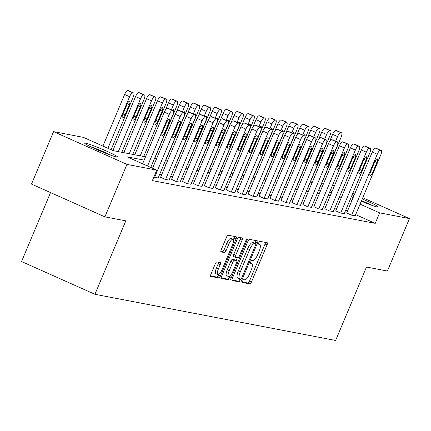 <?xml version="1.0" encoding="UTF-8"?>
<svg xmlns="http://www.w3.org/2000/svg" width="431" height="431" viewBox="0 0 431 431"><rect width="100%" height="100%" fill="white"/><g stroke="black" fill="none" stroke-linecap="round" stroke-linejoin="round"><path stroke-width="0.65" d="M242.712 280.985A1.568 0.479 114.1 0 0 242.551 282.51A1.568 0.479 114.1 0 0 242.588 282.52L249.905 283.927A2.241 0.684 114.1 0 0 251.456 281.998L267.042 244.927A2.241 0.684 114.1 0 0 267.268 242.75A2.241 0.684 114.1 0 0 267.22 242.734L259.898 241.328A1.568 0.479 114.1 0 0 258.81 242.68A1.568 0.479 114.1 0 0 258.654 244.205A1.568 0.479 114.1 0 0 258.686 244.215L259.634 244.393A7.165 2.193 114.1 0 1 259.785 244.442A7.165 2.193 114.1 0 1 259.069 251.408L257.77 254.5A7.165 2.193 114.1 0 1 252.798 260.663L251.849 260.486A1.568 0.479 114.1 0 0 250.761 261.832A1.568 0.479 114.1 0 0 250.605 263.357A1.568 0.479 114.1 0 0 250.637 263.368L251.585 263.551A7.165 2.193 114.1 0 1 251.736 263.594A7.165 2.193 114.1 0 1 251.02 270.56L249.721 273.653A7.165 2.193 114.1 0 1 244.743 279.821L243.801 279.638A1.568 0.479 114.1 0 0 242.712 280.985M85.661 143.194A17.795 1.212 -157.2 0 1 104.14 150.063A17.795 1.212 -157.2 0 1 117.534 156.992A17.795 1.212 -157.2 0 1 116.602 157.003A17.795 1.212 -157.2 0 1 98.123 150.133A17.795 1.212 -157.2 0 1 84.729 143.205A17.795 1.212 -157.2 0 1 85.661 143.194M352.1 194.974A17.795 1.212 -157.2 0 1 353.959 195.652M362.25 198.96A17.795 1.212 -157.2 0 1 378.283 207.009A17.795 1.212 -157.2 0 1 377.351 207.02A17.795 1.212 -157.2 0 1 361.313 201.191M216.852 261.892A2.241 0.684 114.1 0 0 215.295 263.82L210.926 274.224A2.241 0.684 114.1 0 0 210.7 276.4A2.241 0.684 114.1 0 0 210.748 276.411L218.878 277.973A2.241 0.684 114.1 0 0 220.43 276.045L236.016 238.973A2.241 0.684 114.1 0 0 236.236 236.797A2.241 0.684 114.1 0 0 236.188 236.781L228.064 235.224A2.241 0.684 114.1 0 0 226.507 237.152L221.227 249.716A2.241 0.684 114.1 0 0 221.006 251.893A2.241 0.684 114.1 0 0 221.049 251.903L224.529 252.571A2.241 0.684 114.1 0 0 226.081 250.643L228.705 244.415A5.991 1.832 114.1 0 1 232.988 239.297A5.991 1.832 114.1 0 1 232.384 245.12L222.127 269.526A5.991 1.832 114.1 0 1 217.844 274.644A5.991 1.832 114.1 0 1 218.442 268.82L220.155 264.753A2.241 0.684 114.1 0 0 220.376 262.576A2.241 0.684 114.1 0 0 220.333 262.56L216.852 261.892M362.762 197.743L409.45 218.582L387.399 271.04L366.49 267.026L335.62 340.463L94.939 294.298L125.809 220.861L104.9 216.847L126.951 164.394L53.563 131.633L83.382 137.354L113.132 150.635L145.522 156.846M409.45 218.582L379.63 212.86L360.074 204.132M144.148 160.116L127.021 156.83L156.771 170.11L152.364 180.605L375.218 223.355L379.63 212.86M156.771 170.11L126.951 164.394M232.347 278.329A2.241 0.684 114.1 0 0 232.12 280.506A2.241 0.684 114.1 0 0 232.169 280.522L240.293 282.084A2.241 0.684 114.1 0 0 241.85 280.155L257.436 243.084A2.241 0.684 114.1 0 0 257.657 240.907A2.241 0.684 114.1 0 0 257.609 240.891L249.484 239.334A2.241 0.684 114.1 0 0 247.927 241.258L232.347 278.329M229.588 280.026L221.459 278.469A2.241 0.684 114.1 0 1 221.41 278.453A2.241 0.684 114.1 0 1 221.636 276.276L237.217 239.205A2.241 0.684 114.1 0 1 238.774 237.276L242.249 237.944A2.241 0.684 114.1 0 1 242.297 237.96A2.241 0.684 114.1 0 1 242.077 240.137L235.757 255.168A2.241 0.684 114.1 0 0 235.531 257.35A2.241 0.684 114.1 0 0 235.579 257.361L237.885 257.803A2.241 0.684 114.1 0 0 239.442 255.879L246.02 240.223A1.568 0.479 114.1 0 1 247.141 238.887A1.568 0.479 114.1 0 1 246.985 240.412L231.14 278.097A2.241 0.684 114.1 0 1 229.588 280.026L227.6 279.143L221.216 277.92M353.151 197.581A17.795 1.212 -157.2 0 1 351.362 196.725M50.535 192.582L21.55 261.536L94.939 294.298M375.218 223.355L355.667 214.627M347.515 210.985L345.705 210.177M336.773 208.405L334.785 208.022M325.825 206.304L323.837 205.921M314.878 204.202L312.89 203.825M303.93 202.107L301.942 201.724M292.988 200.006L291 199.623M282.041 197.904L280.053 197.522M271.094 195.803L269.106 195.426M260.146 193.708L258.158 193.325M249.199 191.606L247.211 191.224M238.257 189.505L236.269 189.123M227.309 187.404L225.321 187.027M216.362 185.308L214.374 184.926M205.415 183.207L203.427 182.825M194.467 181.106L192.479 180.724M183.525 179.005L181.537 178.628M172.578 176.909L170.59 176.527M161.63 174.808L159.642 174.426M346.686 212.957L351.297 215.101L355.187 215.769M335.738 210.856L340.35 213.006L344.24 213.668M324.796 208.755L329.403 210.904L333.292 211.567M313.849 206.659L318.455 208.803L322.345 209.471M302.901 204.558L307.508 206.702L311.403 207.37M291.954 202.457L296.56 204.606L300.455 205.269M281.007 200.356L285.618 202.505L289.508 203.168M270.065 198.26L274.671 200.404L278.561 201.072M259.117 196.159L263.724 198.303L267.613 198.971M248.17 194.058L252.776 196.207L256.666 196.87M237.222 191.957L241.829 194.106L245.724 194.769M226.275 189.861L230.887 192.005L234.776 192.673M215.333 187.76L219.939 189.904L223.829 190.572M204.386 185.659L208.992 187.808L212.882 188.471M193.438 183.558L198.044 185.707L201.934 186.37M182.491 181.462L187.097 183.606L190.992 184.274M171.543 179.361L176.155 181.505L180.045 182.173M160.601 177.26L165.208 179.409L169.097 180.072M158.15 177.971L153.829 177.114M342.844 188.848L344.655 189.656M352.806 193.298L354.611 194.101M104.9 216.847L31.511 184.085L53.563 131.633M310.864 180.988L312.664 181.332M321.812 183.089L323.611 183.434M332.57 185.152L334.558 185.535M332.005 191.601L330.194 190.798M322.043 187.156L320.405 186.424M312.087 182.712L310.444 181.979M154.481 158.565L156.469 158.947M165.429 160.666L167.417 161.049M176.371 162.762L178.364 163.144M187.318 164.863L189.306 165.245M198.265 166.964L200.253 167.347M209.213 169.065L211.201 169.448M220.16 171.161L222.148 171.543M231.108 173.262L233.096 173.645M242.05 175.363L244.038 175.746M252.997 177.464L254.985 177.847M263.944 179.56L265.932 179.942M274.892 181.661L276.88 182.044M285.839 183.762L287.827 184.145M296.781 185.863L298.769 186.24M307.729 187.959L309.717 188.342M318.676 190.06L320.664 190.443M329.623 192.161L331.611 192.544M341.18 197.915L339.192 197.533M330.238 195.814L328.25 195.432M319.29 193.713L317.302 193.33M308.343 191.612L306.355 191.235M297.395 189.516L295.407 189.134M286.448 187.415L284.46 187.032M275.506 185.314L273.518 184.931M264.559 183.213L262.571 182.836M253.611 181.117L251.623 180.734M242.664 179.016L240.676 178.633M231.716 176.915L229.728 176.532M220.774 174.814L218.786 174.436M209.827 172.718L207.839 172.335M198.88 170.617L196.892 170.234M187.932 168.516L185.944 168.133M176.985 166.414L174.997 166.037M166.037 164.319L164.049 163.936M155.095 162.218L153.107 161.835M351.928 200.496L350.117 199.688M242.427 281.987L247.922 283.038A2.241 0.684 114.1 0 0 249.474 281.114L265.06 244.038A2.241 0.684 114.1 0 0 265.474 242.4M254.974 243.326L255.448 242.195A2.241 0.684 114.1 0 0 255.869 240.557M231.926 279.972L238.311 281.195A2.241 0.684 114.1 0 0 239.868 279.266L240.019 278.911M240.751 279.051A1.568 0.479 114.1 0 0 241.839 277.704L255.518 245.164A1.568 0.479 114.1 0 0 255.675 243.639A1.568 0.479 114.1 0 0 255.642 243.628L254.64 243.44A7.165 2.193 114.1 0 0 249.668 249.603L240.32 271.848A7.165 2.193 114.1 0 0 239.604 278.814A7.165 2.193 114.1 0 0 239.749 278.862L240.751 279.051M253.719 242.772A1.568 0.479 114.1 0 0 253.692 242.755A1.568 0.479 114.1 0 0 253.66 242.745L255.642 243.628M237.767 277.973A7.165 2.193 114.1 0 1 237.616 277.93A7.165 2.193 114.1 0 1 238.332 270.964L247.685 248.719A7.165 2.193 114.1 0 1 252.658 242.551L253.66 242.745M235.488 257.323L233.597 256.477A2.241 0.684 114.1 0 1 233.548 256.461A2.241 0.684 114.1 0 1 233.769 254.285L240.089 239.248A2.241 0.684 114.1 0 0 240.509 237.61M237.357 257.706L236.193 260.469M229.486 276.427L229.157 277.214L231.14 278.097M229.195 270.77A5.991 1.832 114.1 0 0 228.597 276.594A5.991 1.832 114.1 0 0 232.88 271.476L236.495 262.878A2.241 0.684 114.1 0 0 236.721 260.701A2.241 0.684 114.1 0 0 236.673 260.69L234.367 260.243A2.241 0.684 114.1 0 0 232.81 262.172L229.195 270.77L227.212 269.887A5.991 1.832 114.1 0 0 226.614 275.711L228.597 276.594M234.776 259.845A2.241 0.684 114.1 0 0 234.739 259.818A2.241 0.684 114.1 0 0 234.69 259.801L236.673 260.69M227.212 269.887L230.827 261.288A2.241 0.684 114.1 0 1 232.384 259.36L234.69 259.801M227.6 279.143A2.241 0.684 114.1 0 0 229.157 277.214M217.844 274.644L215.861 273.76A5.991 1.832 114.1 0 1 216.459 267.937L218.167 263.869A2.241 0.684 114.1 0 0 218.587 262.226M232.988 239.297L231.005 238.413A5.991 1.832 114.1 0 0 226.717 243.531L228.705 244.415M220.812 251.354L222.547 251.688A2.241 0.684 114.1 0 0 224.098 249.759L226.717 243.531M233.349 239.706L234.028 238.09A2.241 0.684 114.1 0 0 234.448 236.447M210.506 275.862L216.89 277.085A2.241 0.684 114.1 0 0 218.447 275.161L218.732 274.477M335.582 141.298L337.57 136.573A4.563 1.395 114.1 0 1 340.738 132.646L341.438 132.78A4.563 1.395 114.1 0 1 341.535 132.807A4.563 1.395 114.1 0 1 341.083 137.247L318.865 190.098M329.564 141.61L332.613 134.359A4.563 1.395 -65.9 0 1 335.781 130.431L336.482 130.566A4.563 1.395 -65.9 0 1 336.579 130.598A4.563 1.395 -65.9 0 1 336.665 130.647M337.812 143.038A3.653 1.115 114.1 0 0 337.64 141.131A3.653 1.115 114.1 0 0 336.536 141.724M351.648 215.171L377.244 154.282A4.563 1.395 114.1 0 1 380.411 150.354L381.112 150.489A4.563 1.395 114.1 0 1 381.209 150.516A4.563 1.395 114.1 0 1 380.751 154.955L355.155 215.845M376.333 148.356A4.563 1.395 -65.9 0 0 376.247 148.302A4.563 1.395 -65.9 0 0 376.15 148.275L375.449 148.14A4.563 1.395 -65.9 0 0 372.282 152.068L346.653 213.033M374.695 161.954A3.653 1.115 -65.9 0 1 377.308 158.834A3.653 1.115 -65.9 0 1 376.942 162.385L372.707 172.459A3.653 1.115 -65.9 0 1 370.1 175.573A3.653 1.115 -65.9 0 1 370.466 172.028L374.695 161.954M352.461 197.253A15.397 1.051 -157.2 0 1 353.178 197.511M372.265 205.474A17.682 1.201 22.8 0 0 361.544 200.647M353.253 197.344A17.682 1.201 22.8 0 0 351.389 196.66M361.485 200.787A15.397 1.051 -157.2 0 1 370.509 204.844M91.717 147.24A15.397 1.051 -157.2 0 1 109.765 154.826M111.516 155.456A17.682 1.201 22.8 0 0 90.036 146.427M324.64 139.197L326.623 134.472A4.563 1.395 114.1 0 1 329.79 130.545L330.496 130.679A4.563 1.395 114.1 0 1 330.588 130.712A4.563 1.395 114.1 0 1 330.135 135.145L307.917 187.997M318.617 139.509L321.666 132.258A4.563 1.395 -65.9 0 1 324.834 128.33L325.534 128.465A4.563 1.395 -65.9 0 1 325.631 128.497A4.563 1.395 -65.9 0 1 325.717 128.546M326.865 140.937A3.653 1.115 114.1 0 0 326.693 139.03A3.653 1.115 114.1 0 0 325.588 139.622M313.693 137.101L315.681 132.371A4.563 1.395 114.1 0 1 318.848 128.443L319.549 128.578A4.563 1.395 114.1 0 1 319.646 128.61A4.563 1.395 114.1 0 1 319.188 133.044L296.97 185.896M307.669 137.408L310.719 130.157A4.563 1.395 -65.9 0 1 313.887 126.229L314.587 126.364A4.563 1.395 -65.9 0 1 314.684 126.396A4.563 1.395 -65.9 0 1 314.77 126.45M315.918 138.841A3.653 1.115 114.1 0 0 315.745 136.929A3.653 1.115 114.1 0 0 314.641 137.521M340.7 213.07L366.296 152.181A4.563 1.395 114.1 0 1 369.464 148.253L370.164 148.388A4.563 1.395 114.1 0 1 370.261 148.42A4.563 1.395 114.1 0 1 369.803 152.854L344.207 213.744M365.386 146.254A4.563 1.395 -65.9 0 0 365.299 146.206A4.563 1.395 -65.9 0 0 365.208 146.174L364.502 146.039A4.563 1.395 -65.9 0 0 361.334 149.966L335.711 210.931M363.753 159.853A3.653 1.115 -65.9 0 1 366.361 156.739A3.653 1.115 -65.9 0 1 365.994 160.284L361.765 170.358A3.653 1.115 -65.9 0 1 359.152 173.477A3.653 1.115 -65.9 0 1 359.519 169.927L363.753 159.853M329.753 210.969L355.349 150.08A4.563 1.395 114.1 0 1 358.517 146.152L359.217 146.287A4.563 1.395 114.1 0 1 359.314 146.319A4.563 1.395 114.1 0 1 358.856 150.753L333.26 211.643M354.444 144.153A4.563 1.395 -65.9 0 0 354.357 144.105A4.563 1.395 -65.9 0 0 354.26 144.073L353.56 143.938A4.563 1.395 -65.9 0 0 350.392 147.865L324.764 208.83M352.806 157.757A3.653 1.115 -65.9 0 1 355.413 154.637A3.653 1.115 -65.9 0 1 355.052 158.188L350.818 168.257A3.653 1.115 -65.9 0 1 348.205 171.376A3.653 1.115 -65.9 0 1 348.571 167.826L352.806 157.757M302.745 135L304.733 130.275A4.563 1.395 114.1 0 1 307.901 126.348L308.601 126.482A4.563 1.395 114.1 0 1 308.698 126.509A4.563 1.395 114.1 0 1 308.24 130.943L286.022 183.8M296.727 135.312L299.771 128.061A4.563 1.395 -65.9 0 1 302.939 124.133L303.645 124.268A4.563 1.395 -65.9 0 1 303.736 124.295A4.563 1.395 -65.9 0 1 303.823 124.349M304.976 136.74A3.653 1.115 114.1 0 0 304.798 134.828A3.653 1.115 114.1 0 0 303.699 135.426M291.798 132.899L293.786 128.174A4.563 1.395 114.1 0 1 296.954 124.247L297.654 124.381A4.563 1.395 114.1 0 1 297.751 124.408A4.563 1.395 114.1 0 1 297.293 128.847L275.075 181.699M285.78 133.211L288.829 125.96A4.563 1.395 -65.9 0 1 291.997 122.032L292.697 122.167A4.563 1.395 -65.9 0 1 292.794 122.199A4.563 1.395 -65.9 0 1 292.881 122.248M294.028 134.639A3.653 1.115 114.1 0 0 293.85 132.732A3.653 1.115 114.1 0 0 292.751 133.324M280.85 130.798L282.838 126.073A4.563 1.395 114.1 0 1 286.006 122.145L286.707 122.28A4.563 1.395 114.1 0 1 286.804 122.312A4.563 1.395 114.1 0 1 286.346 126.746L264.133 179.598M274.833 131.11L277.882 123.859A4.563 1.395 -65.9 0 1 281.05 119.931L281.75 120.066A4.563 1.395 -65.9 0 1 281.847 120.098A4.563 1.395 -65.9 0 1 281.933 120.147M283.081 132.538A3.653 1.115 114.1 0 0 282.908 130.631A3.653 1.115 114.1 0 0 281.804 131.223M318.805 208.873L344.401 147.978A4.563 1.395 114.1 0 1 347.569 144.051L348.27 144.186A4.563 1.395 114.1 0 1 348.367 144.218A4.563 1.395 114.1 0 1 347.909 148.652L322.313 209.541M343.496 142.058A4.563 1.395 -65.9 0 0 343.41 142.004A4.563 1.395 -65.9 0 0 343.313 141.977L342.613 141.842A4.563 1.395 -65.9 0 0 339.445 145.77L313.816 206.735M341.858 155.656A3.653 1.115 -65.9 0 1 344.471 152.536A3.653 1.115 -65.9 0 1 344.105 156.087L339.87 166.156A3.653 1.115 -65.9 0 1 337.257 169.275A3.653 1.115 -65.9 0 1 337.624 165.725L341.858 155.656M307.858 206.772L333.454 145.883A4.563 1.395 114.1 0 1 336.622 141.955L337.328 142.09A4.563 1.395 114.1 0 1 337.419 142.117A4.563 1.395 114.1 0 1 336.967 146.556L311.371 207.446M332.549 139.956A4.563 1.395 -65.9 0 0 332.463 139.903A4.563 1.395 -65.9 0 0 332.366 139.876L331.665 139.741A4.563 1.395 -65.9 0 0 328.497 143.668L302.869 204.633M330.911 153.555A3.653 1.115 -65.9 0 1 333.524 150.441A3.653 1.115 -65.9 0 1 333.158 153.986L328.923 164.06A3.653 1.115 -65.9 0 1 326.315 167.174A3.653 1.115 -65.9 0 1 326.676 163.629L330.911 153.555M296.916 204.671L322.512 143.782A4.563 1.395 114.1 0 1 325.68 139.854L326.38 139.989A4.563 1.395 114.1 0 1 326.477 140.021A4.563 1.395 114.1 0 1 326.019 144.455L300.423 205.345M321.601 137.855A4.563 1.395 -65.9 0 0 321.515 137.807A4.563 1.395 -65.9 0 0 321.418 137.775L320.718 137.64A4.563 1.395 -65.9 0 0 317.55 141.567L291.922 202.532M319.964 151.453A3.653 1.115 -65.9 0 1 322.577 148.339A3.653 1.115 -65.9 0 1 322.21 151.884L317.976 161.959A3.653 1.115 -65.9 0 1 315.368 165.078A3.653 1.115 -65.9 0 1 315.734 161.528L319.964 151.453M269.908 128.702L271.891 123.972A4.563 1.395 114.1 0 1 275.059 120.044L275.765 120.179A4.563 1.395 114.1 0 1 275.856 120.211A4.563 1.395 114.1 0 1 275.404 124.645L253.186 177.497M263.885 129.009L266.934 121.757A4.563 1.395 -65.9 0 1 270.102 117.83L270.803 117.965A4.563 1.395 -65.9 0 1 270.9 117.997A4.563 1.395 -65.9 0 1 270.986 118.051M272.133 130.442A3.653 1.115 114.1 0 0 271.961 128.53A3.653 1.115 114.1 0 0 270.857 129.122M285.968 202.57L311.565 141.68A4.563 1.395 114.1 0 1 314.732 137.753L315.433 137.888A4.563 1.395 114.1 0 1 315.53 137.92A4.563 1.395 114.1 0 1 315.072 142.354L289.476 203.243M310.654 135.754A4.563 1.395 -65.9 0 0 310.568 135.706A4.563 1.395 -65.9 0 0 310.476 135.673L309.77 135.539A4.563 1.395 -65.9 0 0 306.603 139.466L280.98 200.431M309.022 149.358A3.653 1.115 -65.9 0 1 311.629 146.238A3.653 1.115 -65.9 0 1 311.263 149.789L307.034 159.858A3.653 1.115 -65.9 0 1 304.421 162.977A3.653 1.115 -65.9 0 1 304.787 159.427L309.022 149.358M258.961 126.601L260.949 121.876A4.563 1.395 114.1 0 1 264.117 117.949L264.817 118.083A4.563 1.395 114.1 0 1 264.914 118.11A4.563 1.395 114.1 0 1 264.456 122.544L242.238 175.401M252.938 126.913L255.987 119.662A4.563 1.395 -65.9 0 1 259.155 115.734L259.855 115.869A4.563 1.395 -65.9 0 1 259.952 115.896A4.563 1.395 -65.9 0 1 260.038 115.95M261.186 128.341A3.653 1.115 114.1 0 0 261.014 126.428A3.653 1.115 114.1 0 0 259.909 127.026M275.021 200.474L300.617 139.579A4.563 1.395 114.1 0 1 303.785 135.652L304.485 135.787A4.563 1.395 114.1 0 1 304.582 135.819A4.563 1.395 114.1 0 1 304.124 140.253L278.528 201.148M299.712 133.658A4.563 1.395 -65.9 0 0 299.626 133.605A4.563 1.395 -65.9 0 0 299.529 133.578L298.823 133.443A4.563 1.395 -65.9 0 0 295.661 137.37L270.032 198.335M298.074 147.257A3.653 1.115 -65.9 0 1 300.682 144.137A3.653 1.115 -65.9 0 1 300.321 147.688L296.086 157.757A3.653 1.115 -65.9 0 1 293.473 160.876A3.653 1.115 -65.9 0 1 293.84 157.326L298.074 147.257M248.014 124.5L250.002 119.775A4.563 1.395 114.1 0 1 253.169 115.847L253.87 115.982A4.563 1.395 114.1 0 1 253.967 116.009A4.563 1.395 114.1 0 1 253.509 120.448L231.291 173.3M241.996 124.812L245.04 117.561A4.563 1.395 -65.9 0 1 248.208 113.633L248.913 113.768A4.563 1.395 -65.9 0 1 249.005 113.8A4.563 1.395 -65.9 0 1 249.091 113.849M250.244 126.24A3.653 1.115 114.1 0 0 250.066 124.333A3.653 1.115 114.1 0 0 248.967 124.925M264.074 198.373L289.67 137.484A4.563 1.395 114.1 0 1 292.838 133.556L293.538 133.691A4.563 1.395 114.1 0 1 293.635 133.718A4.563 1.395 114.1 0 1 293.177 138.157L267.581 199.047M288.765 131.557A4.563 1.395 -65.9 0 0 288.678 131.503A4.563 1.395 -65.9 0 0 288.581 131.477L287.881 131.342A4.563 1.395 -65.9 0 0 284.713 135.269L259.085 196.234M287.127 145.155A3.653 1.115 -65.9 0 1 289.74 142.041A3.653 1.115 -65.9 0 1 289.373 145.586L285.139 155.661A3.653 1.115 -65.9 0 1 282.526 158.775A3.653 1.115 -65.9 0 1 282.892 155.23L287.127 145.155M237.066 122.399L239.054 117.674A4.563 1.395 114.1 0 1 242.222 113.746L242.922 113.881A4.563 1.395 114.1 0 1 243.019 113.913A4.563 1.395 114.1 0 1 242.561 118.347L220.343 171.199M231.048 122.711L234.098 115.46A4.563 1.395 -65.9 0 1 237.265 111.532L237.966 111.667A4.563 1.395 -65.9 0 1 238.063 111.699A4.563 1.395 -65.9 0 1 238.149 111.748M239.297 124.144A3.653 1.115 114.1 0 0 239.119 122.232A3.653 1.115 114.1 0 0 238.02 122.824M253.126 196.272L278.722 135.382A4.563 1.395 114.1 0 1 281.89 131.455L282.596 131.59A4.563 1.395 114.1 0 1 282.688 131.622A4.563 1.395 114.1 0 1 282.235 136.056L256.639 196.945M277.817 129.456A4.563 1.395 -65.9 0 0 277.731 129.408A4.563 1.395 -65.9 0 0 277.634 129.375L276.934 129.241A4.563 1.395 -65.9 0 0 273.766 133.168L248.137 194.133M276.179 143.054A3.653 1.115 -65.9 0 1 278.792 139.94A3.653 1.115 -65.9 0 1 278.426 143.485L274.191 153.56A3.653 1.115 -65.9 0 1 271.584 156.679A3.653 1.115 -65.9 0 1 271.945 153.129L276.179 143.054M226.119 120.303L228.107 115.573A4.563 1.395 114.1 0 1 231.275 111.645L231.975 111.78A4.563 1.395 114.1 0 1 232.072 111.812A4.563 1.395 114.1 0 1 231.614 116.246L209.401 169.097M220.101 120.61L223.15 113.358A4.563 1.395 -65.9 0 1 226.318 109.431L227.018 109.566A4.563 1.395 -65.9 0 1 227.115 109.598A4.563 1.395 -65.9 0 1 227.202 109.652M228.349 122.043A3.653 1.115 114.1 0 0 228.177 120.13A3.653 1.115 114.1 0 0 227.072 120.723M242.184 194.171L267.78 133.281A4.563 1.395 114.1 0 1 270.943 129.354L271.649 129.489A4.563 1.395 114.1 0 1 271.745 129.521A4.563 1.395 114.1 0 1 271.288 133.955L245.692 194.844M266.87 127.355A4.563 1.395 -65.9 0 0 266.784 127.307A4.563 1.395 -65.9 0 0 266.687 127.274L265.986 127.14A4.563 1.395 -65.9 0 0 262.818 131.067L237.19 192.032M265.232 140.959A3.653 1.115 -65.9 0 1 267.845 137.839A3.653 1.115 -65.9 0 1 267.479 141.39L263.244 151.459A3.653 1.115 -65.9 0 1 260.636 154.578A3.653 1.115 -65.9 0 1 261.003 151.028L265.232 140.959M215.177 118.202L217.159 113.477A4.563 1.395 114.1 0 1 220.327 109.549L221.033 109.684A4.563 1.395 114.1 0 1 221.125 109.711A4.563 1.395 114.1 0 1 220.672 114.145L198.454 167.002M209.154 118.514L212.203 111.263A4.563 1.395 -65.9 0 1 215.371 107.335L216.071 107.47A4.563 1.395 -65.9 0 1 216.168 107.497A4.563 1.395 -65.9 0 1 216.254 107.551M217.402 119.942A3.653 1.115 114.1 0 0 217.229 118.029A3.653 1.115 114.1 0 0 216.125 118.627M231.237 192.075L256.833 131.18A4.563 1.395 114.1 0 1 260.001 127.253L260.701 127.387A4.563 1.395 114.1 0 1 260.798 127.42A4.563 1.395 114.1 0 1 260.34 131.854L234.744 192.749M255.922 125.259A4.563 1.395 -65.9 0 0 255.836 125.205A4.563 1.395 -65.9 0 0 255.745 125.179L255.039 125.044A4.563 1.395 -65.9 0 0 251.871 128.971L226.243 189.936M254.29 138.857A3.653 1.115 -65.9 0 1 256.898 135.738A3.653 1.115 -65.9 0 1 256.531 139.288L252.302 149.358A3.653 1.115 -65.9 0 1 249.689 152.477A3.653 1.115 -65.9 0 1 250.055 148.927L254.29 138.857M204.229 116.101L206.217 111.376A4.563 1.395 114.1 0 1 209.385 107.448L210.086 107.583A4.563 1.395 114.1 0 1 210.183 107.61A4.563 1.395 114.1 0 1 209.725 112.049L187.507 164.901M198.206 116.413L201.255 109.162A4.563 1.395 -65.9 0 1 204.423 105.234L205.124 105.369A4.563 1.395 -65.9 0 1 205.221 105.401A4.563 1.395 -65.9 0 1 205.307 105.45M206.454 117.841A3.653 1.115 114.1 0 0 206.282 115.934A3.653 1.115 114.1 0 0 205.178 116.526M220.289 189.974L245.885 129.084A4.563 1.395 114.1 0 1 249.053 125.157L249.754 125.292A4.563 1.395 114.1 0 1 249.851 125.319A4.563 1.395 114.1 0 1 249.393 129.758L223.797 190.647M244.98 123.158A4.563 1.395 -65.9 0 0 244.889 123.104A4.563 1.395 -65.9 0 0 244.797 123.077L244.091 122.943A4.563 1.395 -65.9 0 0 240.929 126.87L215.301 187.835M243.343 136.756A3.653 1.115 -65.9 0 1 245.95 133.642A3.653 1.115 -65.9 0 1 245.589 137.187L241.355 147.262A3.653 1.115 -65.9 0 1 238.742 150.376A3.653 1.115 -65.9 0 1 239.108 146.831L243.343 136.756M193.282 113.999L195.27 109.275A4.563 1.395 114.1 0 1 198.438 105.347L199.138 105.482A4.563 1.395 114.1 0 1 199.235 105.514A4.563 1.395 114.1 0 1 198.777 109.948L176.559 162.799M187.264 114.312L190.308 107.06A4.563 1.395 -65.9 0 1 193.476 103.133L194.182 103.268A4.563 1.395 -65.9 0 1 194.273 103.3A4.563 1.395 -65.9 0 1 194.359 103.348M195.512 115.745A3.653 1.115 114.1 0 0 195.335 113.832A3.653 1.115 114.1 0 0 194.236 114.425M209.342 187.873L234.938 126.983A4.563 1.395 114.1 0 1 238.106 123.056L238.806 123.191A4.563 1.395 114.1 0 1 238.903 123.223A4.563 1.395 114.1 0 1 238.445 127.657L212.849 188.546M234.033 121.057A4.563 1.395 -65.9 0 0 233.947 121.009A4.563 1.395 -65.9 0 0 233.85 120.976L233.149 120.842A4.563 1.395 -65.9 0 0 229.982 124.769L204.353 185.734M232.395 134.661A3.653 1.115 -65.9 0 1 235.008 131.541A3.653 1.115 -65.9 0 1 234.642 135.086L230.407 145.161A3.653 1.115 -65.9 0 1 227.794 148.28A3.653 1.115 -65.9 0 1 228.161 144.73L232.395 134.661M182.335 111.904L184.323 107.174A4.563 1.395 114.1 0 1 187.49 103.246L188.191 103.381A4.563 1.395 114.1 0 1 188.288 103.413A4.563 1.395 114.1 0 1 187.83 107.847L165.612 160.698M176.317 112.211L179.366 104.959A4.563 1.395 -65.9 0 1 182.534 101.037L183.234 101.166A4.563 1.395 -65.9 0 1 183.331 101.199A4.563 1.395 -65.9 0 1 183.417 101.253M184.565 113.644A3.653 1.115 114.1 0 0 184.387 111.731A3.653 1.115 114.1 0 0 183.288 112.324M198.395 185.772L223.991 124.882A4.563 1.395 114.1 0 1 227.159 120.955L227.864 121.089A4.563 1.395 114.1 0 1 227.956 121.122A4.563 1.395 114.1 0 1 227.503 125.556L201.907 186.445M223.086 118.956A4.563 1.395 -65.9 0 0 222.999 118.908A4.563 1.395 -65.9 0 0 222.902 118.875L222.202 118.74A4.563 1.395 -65.9 0 0 219.034 122.668L193.406 183.633M221.448 132.559A3.653 1.115 -65.9 0 1 224.061 129.44A3.653 1.115 -65.9 0 1 223.694 132.99L219.46 143.06A3.653 1.115 -65.9 0 1 216.852 146.179A3.653 1.115 -65.9 0 1 217.213 142.629L221.448 132.559M171.387 109.803L173.375 105.078A4.563 1.395 114.1 0 1 176.543 101.15L177.243 101.285A4.563 1.395 114.1 0 1 177.34 101.312A4.563 1.395 114.1 0 1 176.882 105.746L154.67 158.603M165.369 110.115L168.419 102.864A4.563 1.395 -65.9 0 1 171.586 98.936L172.287 99.071A4.563 1.395 -65.9 0 1 172.384 99.098A4.563 1.395 -65.9 0 1 172.47 99.152M173.618 111.543A3.653 1.115 114.1 0 0 173.445 109.63A3.653 1.115 114.1 0 0 172.341 110.228M187.453 183.676L213.049 122.781A4.563 1.395 114.1 0 1 216.211 118.859L216.917 118.988A4.563 1.395 114.1 0 1 217.008 119.021A4.563 1.395 114.1 0 1 216.556 123.455L190.96 184.349M212.138 116.86A4.563 1.395 -65.9 0 0 212.052 116.806A4.563 1.395 -65.9 0 0 211.955 116.779L211.255 116.645A4.563 1.395 -65.9 0 0 208.087 120.572L182.458 181.537M210.5 130.458A3.653 1.115 -65.9 0 1 213.113 127.339A3.653 1.115 -65.9 0 1 212.747 130.889L208.512 140.959A3.653 1.115 -65.9 0 1 205.905 144.078A3.653 1.115 -65.9 0 1 206.271 140.528L210.5 130.458M140.215 155.828L162.428 102.977A4.563 1.395 114.1 0 1 165.596 99.049L166.301 99.184A4.563 1.395 114.1 0 1 166.393 99.211A4.563 1.395 114.1 0 1 165.94 103.65L143.722 156.501M134.763 154.783L157.471 100.762A4.563 1.395 -65.9 0 1 160.639 96.835L161.339 96.97A4.563 1.395 -65.9 0 1 161.436 97.002A4.563 1.395 -65.9 0 1 161.523 97.05M159.885 110.648L155.65 120.723A3.653 1.115 114.1 0 0 155.289 124.268A3.653 1.115 114.1 0 0 157.897 121.154L162.131 111.079A3.653 1.115 114.1 0 0 162.498 107.534A3.653 1.115 114.1 0 0 159.885 110.648M176.505 181.575L202.101 120.685A4.563 1.395 114.1 0 1 205.269 116.758L205.97 116.893A4.563 1.395 114.1 0 1 206.066 116.92A4.563 1.395 114.1 0 1 205.609 121.359L180.013 182.248M201.191 114.759A4.563 1.395 -65.9 0 0 201.105 114.705A4.563 1.395 -65.9 0 0 201.008 114.678L200.307 114.544A4.563 1.395 -65.9 0 0 197.139 118.471L171.511 179.436M199.558 128.357A3.653 1.115 -65.9 0 1 202.166 125.243A3.653 1.115 -65.9 0 1 201.8 128.788L197.57 138.863A3.653 1.115 -65.9 0 1 194.957 141.977A3.653 1.115 -65.9 0 1 195.324 138.432L199.558 128.357M129.268 153.727L151.486 100.876A4.563 1.395 114.1 0 1 154.648 96.948L155.354 97.083A4.563 1.395 114.1 0 1 155.451 97.115A4.563 1.395 114.1 0 1 154.993 101.549L132.775 154.4M123.816 152.682L146.524 98.661A4.563 1.395 -65.9 0 1 149.692 94.734L150.392 94.868A4.563 1.395 -65.9 0 1 150.489 94.901A4.563 1.395 -65.9 0 1 150.575 94.949M148.937 108.553L144.708 118.622A3.653 1.115 114.1 0 0 144.342 122.172A3.653 1.115 114.1 0 0 146.949 119.053L151.184 108.984A3.653 1.115 114.1 0 0 151.55 105.433A3.653 1.115 114.1 0 0 148.937 108.553M165.558 179.474L191.154 118.584A4.563 1.395 114.1 0 1 194.322 114.657L195.022 114.791A4.563 1.395 114.1 0 1 195.119 114.824A4.563 1.395 114.1 0 1 194.661 119.258L169.065 180.147M190.243 112.658A4.563 1.395 -65.9 0 0 190.157 112.61A4.563 1.395 -65.9 0 0 190.066 112.577L189.36 112.443A4.563 1.395 -65.9 0 0 186.197 116.37L160.569 177.335M188.611 126.261A3.653 1.115 -65.9 0 1 191.219 123.142A3.653 1.115 -65.9 0 1 190.858 126.687L186.623 136.762A3.653 1.115 -65.9 0 1 184.01 139.881A3.653 1.115 -65.9 0 1 184.376 136.331L188.611 126.261M118.32 151.631L140.538 98.774A4.563 1.395 114.1 0 1 143.706 94.847L144.407 94.982A4.563 1.395 114.1 0 1 144.504 95.014A4.563 1.395 114.1 0 1 144.046 99.448L121.828 152.299M112.895 150.527L135.576 96.56A4.563 1.395 -65.9 0 1 138.744 92.638L139.45 92.773A4.563 1.395 -65.9 0 1 139.542 92.8A4.563 1.395 -65.9 0 1 139.628 92.854M137.995 106.452L133.761 116.521A3.653 1.115 114.1 0 0 133.394 120.071A3.653 1.115 114.1 0 0 136.007 116.952L140.237 106.883A3.653 1.115 114.1 0 0 140.603 103.332A3.653 1.115 114.1 0 0 137.995 106.452M154.61 177.373L180.206 116.483A4.563 1.395 114.1 0 1 183.374 112.556L184.075 112.69A4.563 1.395 114.1 0 1 184.172 112.723A4.563 1.395 114.1 0 1 183.714 117.157L158.118 178.046M179.301 110.557A4.563 1.395 -65.9 0 0 179.215 110.508A4.563 1.395 -65.9 0 0 179.118 110.476L178.418 110.341A4.563 1.395 -65.9 0 0 175.25 114.269L152.563 168.235M177.664 124.16A3.653 1.115 -65.9 0 1 180.277 121.041A3.653 1.115 -65.9 0 1 179.91 124.591L175.676 134.661A3.653 1.115 -65.9 0 1 173.063 137.78A3.653 1.115 -65.9 0 1 173.429 134.23L177.664 124.16M107.895 148.296L129.591 96.679A4.563 1.395 114.1 0 1 132.759 92.751L133.459 92.886A4.563 1.395 114.1 0 1 133.556 92.913A4.563 1.395 114.1 0 1 133.098 97.352L111.085 149.719M102.934 146.082L124.634 94.464A4.563 1.395 -65.9 0 1 127.797 90.537L128.503 90.672A4.563 1.395 -65.9 0 1 128.594 90.699A4.563 1.395 -65.9 0 1 128.686 90.752M127.048 104.35L122.813 114.425A3.653 1.115 114.1 0 0 122.447 117.97A3.653 1.115 114.1 0 0 125.06 114.851L129.295 104.781A3.653 1.115 114.1 0 0 129.656 101.231A3.653 1.115 114.1 0 0 127.048 104.35M147.564 166L169.259 114.382A4.563 1.395 114.1 0 1 172.427 110.46L173.127 110.595A4.563 1.395 114.1 0 1 173.224 110.622A4.563 1.395 114.1 0 1 172.772 115.055L150.753 167.427M168.354 108.461A4.563 1.395 -65.9 0 0 168.268 108.407A4.563 1.395 -65.9 0 0 168.171 108.38L167.47 108.246A4.563 1.395 -65.9 0 0 164.303 112.173L142.602 163.791M166.716 122.059A3.653 1.115 -65.9 0 1 169.329 118.94A3.653 1.115 -65.9 0 1 168.963 122.49L164.728 132.559A3.653 1.115 -65.9 0 1 162.121 135.679A3.653 1.115 -65.9 0 1 162.482 132.128L166.716 122.059M250.47 263.05L251.585 263.551M258.519 243.898L259.634 244.393M265.06 244.038L267.042 244.927M249.474 281.114L251.456 281.998M247.922 283.038L249.905 283.927M255.448 242.195L257.436 243.084M239.868 279.266L241.85 280.155M238.311 281.195L240.293 282.084M252.658 242.551L254.64 243.44M247.685 248.719L249.668 249.603M238.332 270.964L240.32 271.848M240.089 239.248L242.077 240.137M233.769 254.285L235.757 255.168M246.112 240.019L246.985 240.412M232.384 259.36L234.367 260.243M230.827 261.288L232.81 262.172M218.167 263.869L220.155 264.753M216.459 267.937L218.442 268.82M224.098 249.759L226.081 250.643M222.547 251.688L224.529 252.571M234.028 238.09L236.016 238.973M218.447 275.161L220.43 276.045M216.89 277.085L218.878 277.973M337.57 136.573L332.613 134.359M341.438 132.78L336.482 130.566M340.738 132.646L335.781 130.431M372.282 152.068L377.244 154.282M375.449 148.14L380.411 150.354M376.15 148.275L381.112 150.489M376.942 162.385L374.911 161.48M372.707 172.459L370.665 171.543M326.623 134.472L321.666 132.258M330.496 130.679L325.534 128.465M329.79 130.545L324.834 128.33M315.681 132.371L310.719 130.157M319.549 128.578L314.587 126.364M318.848 128.443L313.887 126.229M361.334 149.966L366.296 152.181M364.502 146.039L369.464 148.253M365.208 146.174L370.164 148.388M365.994 160.284L363.963 159.378M361.765 170.358L359.718 169.448M350.392 147.865L355.349 150.08M353.56 143.938L358.517 146.152M354.26 144.073L359.217 146.287M355.052 158.188L353.016 157.277M350.818 168.257L348.776 167.347M304.733 130.275L299.771 128.061M308.601 126.482L303.645 124.268M307.901 126.348L302.939 124.133M293.786 128.174L288.829 125.96M297.654 124.381L292.697 122.167M296.954 124.247L291.997 122.032M282.838 126.073L277.882 123.859M286.707 122.28L281.75 120.066M286.006 122.145L281.05 119.931M339.445 145.77L344.401 147.978M342.613 141.842L347.569 144.051M343.313 141.977L348.27 144.186M344.105 156.087L342.074 155.176M339.87 166.156L337.829 165.245M328.497 143.668L333.454 145.883M331.665 139.741L336.622 141.955M332.366 139.876L337.328 142.09M333.158 153.986L331.127 153.08M328.923 164.06L326.881 163.144M317.55 141.567L322.512 143.782M320.718 137.64L325.68 139.854M321.418 137.775L326.38 139.989M322.21 151.884L320.179 150.979M317.976 161.959L315.934 161.049M271.891 123.972L266.934 121.757M275.765 120.179L270.803 117.965M275.059 120.044L270.102 117.83M306.603 139.466L311.565 141.68M309.77 135.539L314.732 137.753M310.476 135.673L315.433 137.888M311.263 149.789L309.232 148.878M307.034 159.858L304.986 158.947M260.949 121.876L255.987 119.662M264.817 118.083L259.855 115.869M264.117 117.949L259.155 115.734M295.661 137.37L300.617 139.579M298.823 133.443L303.785 135.652M299.529 133.578L304.485 135.787M300.321 147.688L298.284 146.782M296.086 157.757L294.044 156.846M250.002 119.775L245.04 117.561M253.87 115.982L248.913 113.768M253.169 115.847L248.208 113.633M284.713 135.269L289.67 137.484M287.881 131.342L292.838 133.556M288.581 131.477L293.538 133.691M289.373 145.586L287.342 144.681M285.139 155.661L283.097 154.745M239.054 117.674L234.098 115.46M242.922 113.881L237.966 111.667M242.222 113.746L237.265 111.532M273.766 133.168L278.722 135.382M276.934 129.241L281.89 131.455M277.634 129.375L282.596 131.59M278.426 143.485L276.395 142.58M274.191 153.56L272.15 152.649M228.107 115.573L223.15 113.358M231.975 111.78L227.018 109.566M231.275 111.645L226.318 109.431M262.818 131.067L267.78 133.281M265.986 127.14L270.943 129.354M266.687 127.274L271.649 129.489M267.479 141.39L265.448 140.479M263.244 151.459L261.202 150.548M217.159 113.477L212.203 111.263M221.033 109.684L216.071 107.47M220.327 109.549L215.371 107.335M251.871 128.971L256.833 131.18M255.039 125.044L260.001 127.253M255.745 125.179L260.701 127.387M256.531 139.288L254.5 138.383M252.302 149.358L250.255 148.447M206.217 111.376L201.255 109.162M210.086 107.583L205.124 105.369M209.385 107.448L204.423 105.234M240.929 126.87L245.885 129.084M244.091 122.943L249.053 125.157M244.797 123.077L249.754 125.292M245.589 137.187L243.553 136.282M241.355 147.262L239.313 146.346M195.27 109.275L190.308 107.06M199.138 105.482L194.182 103.268M198.438 105.347L193.476 103.133M229.982 124.769L234.938 126.983M233.149 120.842L238.106 123.056M233.85 120.976L238.806 123.191M234.642 135.086L232.605 134.181M230.407 145.161L228.365 144.25M184.323 107.174L179.366 104.959M188.191 103.381L183.234 101.166M187.49 103.246L182.534 101.037M219.034 122.668L223.991 124.882M222.202 118.74L227.159 120.955M222.902 118.875L227.864 121.089M223.694 132.99L221.663 132.08M219.46 143.06L217.418 142.149M173.375 105.078L168.419 102.864M177.243 101.285L172.287 99.071M176.543 101.15L171.586 98.936M208.087 120.572L213.049 122.781M211.255 116.645L216.211 118.859M211.955 116.779L216.917 118.988M212.747 130.889L210.716 129.984M208.512 140.959L206.471 140.048M162.428 102.977L157.471 100.762M166.301 99.184L161.339 96.97M165.596 99.049L160.639 96.835M160.1 110.174L162.131 111.079M155.855 120.238L157.897 121.154M197.139 118.471L202.101 120.685M200.307 114.544L205.269 116.758M201.008 114.678L205.97 116.893M201.8 128.788L199.768 127.883M197.57 138.863L195.523 137.947M151.486 100.876L146.524 98.661M155.354 97.083L150.392 94.868M154.648 96.948L149.692 94.734M149.153 108.073L151.184 108.984M144.908 118.142L146.949 119.053M186.197 116.37L191.154 118.584M189.36 112.443L194.322 114.657M190.066 112.577L195.022 114.791M190.858 126.687L188.821 125.782M186.623 136.762L184.576 135.851M140.538 98.774L135.576 96.56M144.407 94.982L139.45 92.773M143.706 94.847L138.744 92.638M138.206 105.972L140.237 106.883M133.96 116.041L136.007 116.952M175.25 114.269L180.206 116.483M178.418 110.341L183.374 112.556M179.118 110.476L184.075 112.69M179.91 124.591L177.874 123.681M175.676 134.661L173.634 133.75M129.591 96.679L124.634 94.464M133.459 92.886L128.503 90.672M132.759 92.751L127.797 90.537M127.258 103.876L129.295 104.781M123.018 113.94L125.06 114.851M164.303 112.173L169.259 114.382M167.47 108.246L172.427 110.46M168.171 108.38L173.127 110.595M168.963 122.49L166.932 121.585M164.728 132.559L162.686 131.649M250.47 263.029L251.736 263.594M258.519 243.876L259.785 244.442M253.692 242.755L255.675 243.639M237.616 277.93L239.604 278.814M233.548 256.461L235.531 257.35M234.739 259.818L236.721 260.701M341.535 132.807L336.579 130.598M376.247 148.302L381.209 150.516M330.588 130.712L325.631 128.497M319.646 128.61L314.684 126.396M365.299 146.206L370.261 148.42M354.357 144.105L359.314 146.319M308.698 126.509L303.736 124.295M297.751 124.408L292.794 122.199M286.804 122.312L281.847 120.098M343.41 142.004L348.367 144.218M332.463 139.903L337.419 142.117M321.515 137.807L326.477 140.021M275.856 120.211L270.9 117.997M310.568 135.706L315.53 137.92M264.914 118.11L259.952 115.896M299.626 133.605L304.582 135.819M253.967 116.009L249.005 113.8M288.678 131.503L293.635 133.718M243.019 113.913L238.063 111.699M277.731 129.408L282.688 131.622M232.072 111.812L227.115 109.598M266.784 127.307L271.745 129.521M221.125 109.711L216.168 107.497M255.836 125.205L260.798 127.42M210.183 107.61L205.221 105.401M244.889 123.104L249.851 125.319M199.235 105.514L194.273 103.3M233.947 121.009L238.903 123.223M188.288 103.413L183.331 101.199M222.999 118.908L227.956 121.122M177.34 101.312L172.384 99.098M212.052 116.806L217.008 119.021M166.393 99.211L161.436 97.002M201.105 114.705L206.066 116.92M155.451 97.115L150.489 94.901M190.157 112.61L195.119 114.824M144.504 95.014L139.542 92.8M179.215 110.508L184.172 112.723M133.556 92.913L128.594 90.699M168.268 108.407L173.224 110.622"/></g></svg>
